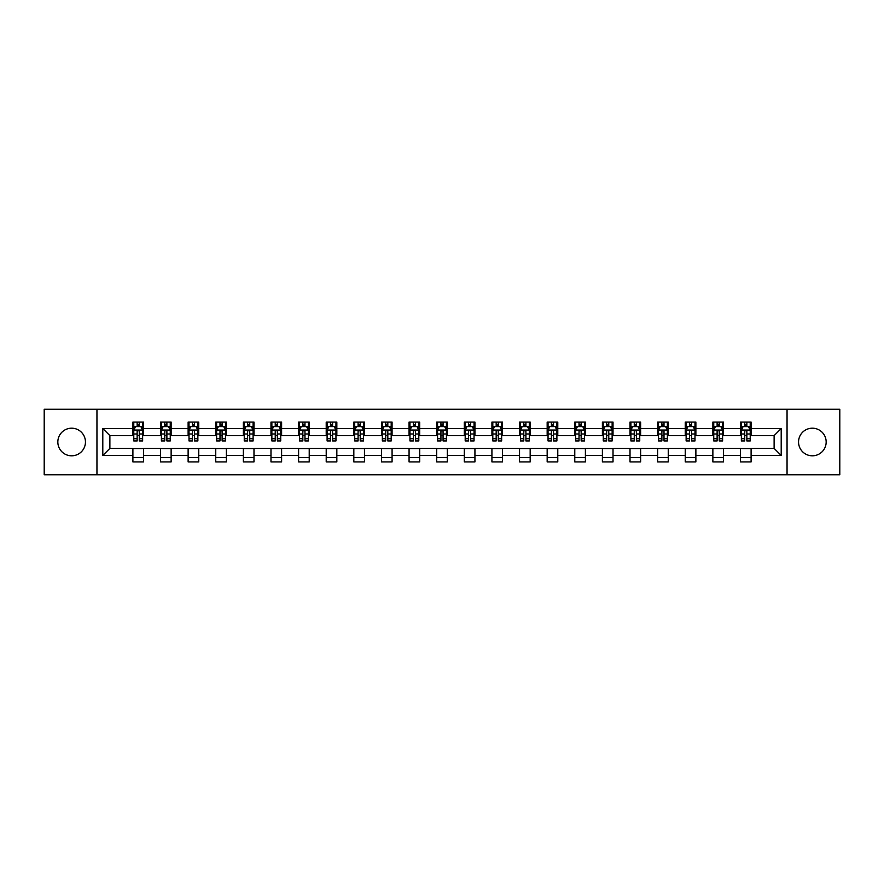 <?xml version="1.0" encoding="UTF-8"?>
<svg xmlns="http://www.w3.org/2000/svg" width="884" height="884" viewBox="0 0 884 884"><rect width="100%" height="100%" fill="white"/><g stroke="black" fill="none" stroke-linecap="round" stroke-linejoin="round"><path stroke-width="1.33" d="M812.363 428.188A13.812 13.812 0 0 0 798.55 442A13.812 13.812 0 0 0 812.363 455.812A13.812 13.812 0 0 0 826.164 442A13.812 13.812 0 0 0 812.363 428.188M71.637 428.188A13.812 13.812 0 0 0 57.836 442A13.812 13.812 0 0 0 71.637 455.812A13.812 13.812 0 0 0 85.45 442A13.812 13.812 0 0 0 71.637 428.188M787.047 474.752L839.8 474.752L839.8 409.248L787.047 409.248L787.047 474.752L96.953 474.752L96.953 409.248L44.2 409.248L44.2 474.752L96.953 474.752M787.047 409.248L96.953 409.248M751.102 428.541L751.102 422.088L740.483 422.088L740.483 428.541L723.488 428.541L723.488 422.088L712.869 422.088L712.869 428.541L695.874 428.541L695.874 422.088L685.244 422.088L685.244 428.541L668.249 428.541L668.249 422.088L657.63 422.088L657.63 428.541L640.635 428.541L640.635 422.088L630.016 422.088L630.016 428.541L613.021 428.541L613.021 422.088L602.391 422.088L602.391 428.541L585.396 428.541L585.396 422.088L574.777 422.088L574.777 428.541L557.782 428.541L557.782 422.088L547.163 422.088L547.163 428.541L530.168 428.541L530.168 422.088L519.538 422.088L519.538 428.541L502.543 428.541L502.543 422.088L491.924 422.088L491.924 428.541L474.929 428.541L474.929 422.088L464.31 422.088L464.31 428.541L447.315 428.541L447.315 422.088L436.685 422.088L436.685 428.541L419.69 428.541L419.69 422.088L409.071 422.088L409.071 428.541L392.076 428.541L392.076 422.088L381.457 422.088L381.457 428.541L364.462 428.541L364.462 422.088L353.832 422.088L353.832 428.541L336.837 428.541L336.837 422.088L326.218 422.088L326.218 428.541L309.223 428.541L309.223 422.088L298.604 422.088L298.604 428.541L281.609 428.541L281.609 422.088L270.979 422.088L270.979 428.541L253.984 428.541L253.984 422.088L243.365 422.088L243.365 428.541L226.37 428.541L226.37 422.088L215.751 422.088L215.751 428.541L198.756 428.541L198.756 422.088L188.126 422.088L188.126 428.541L171.131 428.541L171.131 422.088L160.512 422.088L160.512 428.541L143.517 428.541L143.517 422.088L132.898 422.088L132.898 428.541L102.798 428.541L102.798 455.459L109.881 448.376L132.898 448.376L132.898 461.912L143.517 461.912L143.517 448.376L160.512 448.376L160.512 461.912L171.131 461.912L171.131 448.376L188.126 448.376L188.126 461.912L198.756 461.912L198.756 448.376L215.751 448.376L215.751 461.912L226.37 461.912L226.37 448.376L243.365 448.376L243.365 461.912L253.984 461.912L253.984 448.376L270.979 448.376L270.979 461.912L281.609 461.912L281.609 448.376L298.604 448.376L298.604 461.912L309.223 461.912L309.223 448.376L326.218 448.376L326.218 461.912L336.837 461.912L336.837 448.376L353.832 448.376L353.832 461.912L364.462 461.912L364.462 448.376L381.457 448.376L381.457 461.912L392.076 461.912L392.076 448.376L409.071 448.376L409.071 461.912L419.69 461.912L419.69 448.376L436.685 448.376L436.685 461.912L447.315 461.912L447.315 448.376L464.31 448.376L464.31 461.912L474.929 461.912L474.929 448.376L491.924 448.376L491.924 461.912L502.543 461.912L502.543 448.376L519.538 448.376L519.538 461.912L530.168 461.912L530.168 448.376L547.163 448.376L547.163 461.912L557.782 461.912L557.782 448.376L574.777 448.376L574.777 461.912L585.396 461.912L585.396 448.376L602.391 448.376L602.391 461.912L613.021 461.912L613.021 448.376L630.016 448.376L630.016 461.912L640.635 461.912L640.635 448.376L657.63 448.376L657.63 461.912L668.249 461.912L668.249 448.376L685.244 448.376L685.244 461.912L695.874 461.912L695.874 448.376L712.869 448.376L712.869 461.912L723.488 461.912L723.488 448.376L740.483 448.376L740.483 461.912L751.102 461.912L751.102 448.376L774.119 448.376L774.119 435.624L751.102 435.624L751.102 428.541L781.202 428.541L781.202 455.459L751.102 455.459M740.483 455.459L723.488 455.459M712.869 455.459L695.874 455.459M685.244 455.459L668.249 455.459M657.63 455.459L640.635 455.459M630.016 455.459L613.021 455.459M602.391 455.459L585.396 455.459M574.777 455.459L557.782 455.459M547.163 455.459L530.168 455.459M519.538 455.459L502.543 455.459M491.924 455.459L474.929 455.459M464.31 455.459L447.315 455.459M436.685 455.459L419.69 455.459M409.071 455.459L392.076 455.459M381.457 455.459L364.462 455.459M353.832 455.459L336.837 455.459M326.218 455.459L309.223 455.459M298.604 455.459L281.609 455.459M270.979 455.459L253.984 455.459M243.365 455.459L226.37 455.459M215.751 455.459L198.756 455.459M188.126 455.459L171.131 455.459M160.512 455.459L143.517 455.459M132.898 455.459L102.798 455.459M740.483 428.541L740.483 435.624L723.488 435.624L723.488 428.541M712.869 428.541L712.869 435.624L695.874 435.624L695.874 428.541M685.244 428.541L685.244 435.624L668.249 435.624L668.249 428.541M657.63 428.541L657.63 435.624L640.635 435.624L640.635 428.541M630.016 428.541L630.016 435.624L613.021 435.624L613.021 428.541M602.391 428.541L602.391 435.624L585.396 435.624L585.396 428.541M574.777 428.541L574.777 435.624L557.782 435.624L557.782 428.541M547.163 428.541L547.163 435.624L530.168 435.624L530.168 428.541M519.538 428.541L519.538 435.624L502.543 435.624L502.543 428.541M491.924 428.541L491.924 435.624L474.929 435.624L474.929 428.541M464.31 428.541L464.31 435.624L447.315 435.624L447.315 428.541M436.685 428.541L436.685 435.624L419.69 435.624L419.69 428.541M409.071 428.541L409.071 435.624L392.076 435.624L392.076 428.541M381.457 428.541L381.457 435.624L364.462 435.624L364.462 428.541M353.832 428.541L353.832 435.624L336.837 435.624L336.837 428.541M326.218 428.541L326.218 435.624L309.223 435.624L309.223 428.541M298.604 428.541L298.604 435.624L281.609 435.624L281.609 428.541M270.979 428.541L270.979 435.624L253.984 435.624L253.984 428.541M243.365 428.541L243.365 435.624L226.37 435.624L226.37 428.541M215.751 428.541L215.751 435.624L198.756 435.624L198.756 428.541M188.126 428.541L188.126 435.624L171.131 435.624L171.131 428.541M160.512 428.541L160.512 435.624L143.517 435.624L143.517 428.541M132.898 428.541L132.898 435.624L109.881 435.624L102.798 428.541M109.881 435.624L109.881 448.376M781.202 455.459L774.119 448.376M774.119 435.624L781.202 428.541M132.898 426.508L133.782 426.508M137.142 426.508L139.263 426.508M142.633 426.508L143.517 426.508M132.898 435.447L133.782 435.447M137.142 435.447L139.263 435.447M142.633 435.447L143.517 435.447M132.898 448.553L143.517 448.553M132.898 457.492L143.517 457.492M160.512 448.553L171.131 448.553M160.512 457.492L171.131 457.492M160.512 426.508L161.396 426.508M164.767 426.508L166.888 426.508M170.247 426.508L171.131 426.508M160.512 435.447L161.396 435.447M164.767 435.447L166.888 435.447M170.247 435.447L171.131 435.447M188.126 448.553L198.756 448.553M188.126 457.492L198.756 457.492M188.126 426.508L189.01 426.508M192.38 426.508L194.502 426.508M197.872 426.508L198.756 426.508M188.126 435.447L189.01 435.447M192.38 435.447L194.502 435.447M197.872 435.447L198.756 435.447M215.751 448.553L226.37 448.553M215.751 457.492L226.37 457.492M215.751 426.508L216.635 426.508M219.994 426.508L222.116 426.508M225.486 426.508L226.37 426.508M215.751 435.447L216.635 435.447M219.994 435.447L222.116 435.447M225.486 435.447L226.37 435.447M243.365 448.553L253.984 448.553M243.365 457.492L253.984 457.492M243.365 426.508L244.249 426.508M247.619 426.508L249.741 426.508M253.1 426.508L253.984 426.508M243.365 435.447L244.249 435.447M247.619 435.447L249.741 435.447M253.1 435.447L253.984 435.447M270.979 448.553L281.609 448.553M270.979 457.492L281.609 457.492M270.979 426.508L271.863 426.508M275.233 426.508L277.355 426.508M280.725 426.508L281.609 426.508M270.979 435.447L271.863 435.447M275.233 435.447L277.355 435.447M280.725 435.447L281.609 435.447M298.604 448.553L309.223 448.553M298.604 457.492L309.223 457.492M298.604 426.508L299.488 426.508M302.847 426.508L304.969 426.508M308.339 426.508L309.223 426.508M298.604 435.447L299.488 435.447M302.847 435.447L304.969 435.447M308.339 435.447L309.223 435.447M326.218 448.553L336.837 448.553M326.218 457.492L336.837 457.492M326.218 426.508L327.102 426.508M330.472 426.508L332.594 426.508M335.953 426.508L336.837 426.508M326.218 435.447L327.102 435.447M330.472 435.447L332.594 435.447M335.953 435.447L336.837 435.447M353.832 448.553L364.462 448.553M353.832 457.492L364.462 457.492M353.832 426.508L354.716 426.508M358.086 426.508L360.208 426.508M363.578 426.508L364.462 426.508M353.832 435.447L354.716 435.447M358.086 435.447L360.208 435.447M363.578 435.447L364.462 435.447M381.457 448.553L392.076 448.553M381.457 457.492L392.076 457.492M381.457 426.508L382.341 426.508M385.7 426.508L387.822 426.508M391.192 426.508L392.076 426.508M381.457 435.447L382.341 435.447M385.7 435.447L387.822 435.447M391.192 435.447L392.076 435.447M409.071 448.553L419.69 448.553M409.071 457.492L419.69 457.492M409.071 426.508L409.955 426.508M413.325 426.508L415.447 426.508M418.806 426.508L419.69 426.508M409.071 435.447L409.955 435.447M413.325 435.447L415.447 435.447M418.806 435.447L419.69 435.447M436.685 448.553L447.315 448.553M436.685 457.492L447.315 457.492M436.685 426.508L437.569 426.508M440.939 426.508L443.061 426.508M446.431 426.508L447.315 426.508M436.685 435.447L437.569 435.447M440.939 435.447L443.061 435.447M446.431 435.447L447.315 435.447M464.31 448.553L474.929 448.553M464.31 457.492L474.929 457.492M464.31 426.508L465.194 426.508M468.553 426.508L470.675 426.508M474.045 426.508L474.929 426.508M464.31 435.447L465.194 435.447M468.553 435.447L470.675 435.447M474.045 435.447L474.929 435.447M491.924 448.553L502.543 448.553M491.924 457.492L502.543 457.492M491.924 426.508L492.808 426.508M496.178 426.508L498.3 426.508M501.659 426.508L502.543 426.508M491.924 435.447L492.808 435.447M496.178 435.447L498.3 435.447M501.659 435.447L502.543 435.447M519.538 448.553L530.168 448.553M519.538 457.492L530.168 457.492M519.538 426.508L520.422 426.508M523.792 426.508L525.914 426.508M529.284 426.508L530.168 426.508M519.538 435.447L520.422 435.447M523.792 435.447L525.914 435.447M529.284 435.447L530.168 435.447M547.163 448.553L557.782 448.553M547.163 457.492L557.782 457.492M547.163 426.508L548.047 426.508M551.406 426.508L553.528 426.508M556.898 426.508L557.782 426.508M547.163 435.447L548.047 435.447M551.406 435.447L553.528 435.447M556.898 435.447L557.782 435.447M574.777 448.553L585.396 448.553M574.777 457.492L585.396 457.492M574.777 426.508L575.661 426.508M579.031 426.508L581.153 426.508M584.512 426.508L585.396 426.508M574.777 435.447L575.661 435.447M579.031 435.447L581.153 435.447M584.512 435.447L585.396 435.447M602.391 448.553L613.021 448.553M602.391 457.492L613.021 457.492M602.391 426.508L603.275 426.508M606.645 426.508L608.767 426.508M612.137 426.508L613.021 426.508M602.391 435.447L603.275 435.447M606.645 435.447L608.767 435.447M612.137 435.447L613.021 435.447M630.016 448.553L640.635 448.553M630.016 457.492L640.635 457.492M630.016 426.508L630.9 426.508M634.259 426.508L636.381 426.508M639.751 426.508L640.635 426.508M630.016 435.447L630.9 435.447M634.259 435.447L636.381 435.447M639.751 435.447L640.635 435.447M657.63 448.553L668.249 448.553M657.63 457.492L668.249 457.492M657.63 426.508L658.514 426.508M661.884 426.508L664.006 426.508M667.365 426.508L668.249 426.508M657.63 435.447L658.514 435.447M661.884 435.447L664.006 435.447M667.365 435.447L668.249 435.447M685.244 448.553L695.874 448.553M685.244 457.492L695.874 457.492M685.244 426.508L686.128 426.508M689.498 426.508L691.62 426.508M694.99 426.508L695.874 426.508M685.244 435.447L686.128 435.447M689.498 435.447L691.62 435.447M694.99 435.447L695.874 435.447M712.869 448.553L723.488 448.553M712.869 457.492L723.488 457.492M712.869 426.508L713.753 426.508M717.112 426.508L719.233 426.508M722.604 426.508L723.488 426.508M712.869 435.447L713.753 435.447M717.112 435.447L719.233 435.447M722.604 435.447L723.488 435.447M740.483 448.553L751.102 448.553M740.483 457.492L751.102 457.492M740.483 426.508L741.367 426.508M744.737 426.508L746.858 426.508M750.218 426.508L751.102 426.508M740.483 435.447L741.367 435.447M744.737 435.447L746.858 435.447M750.218 435.447L751.102 435.447M139.263 424.386L137.142 424.386M142.633 438.718L139.263 438.718L139.263 440.939L142.633 440.939L142.633 430.143L140.865 426.596L135.55 426.596L133.782 430.143L133.782 440.939L137.142 440.939L137.142 438.718L133.782 438.718M133.782 430.143L133.782 422.088M142.633 430.143L142.633 422.088M137.142 426.596L137.142 422.088M139.263 422.088L139.263 426.596M139.263 438.718L139.263 431.469C138.556 430.099 137.849 430.099 137.142 431.469L137.142 438.718M166.888 424.386L164.767 424.386M170.247 438.718L166.888 438.718L166.888 440.939L170.247 440.939L170.247 430.143L168.479 426.596L163.164 426.596L161.396 430.143L161.396 440.939L164.767 440.939L164.767 438.718L161.396 438.718M161.396 430.143L161.396 422.088M170.247 430.143L170.247 422.088M164.767 426.596L164.767 422.088M166.888 422.088L166.888 426.596M166.888 438.718L166.888 431.469C166.181 430.099 165.474 430.099 164.767 431.469L164.767 438.718M194.502 424.386L192.38 424.386M197.872 438.718L194.502 438.718L194.502 440.939L197.872 440.939L197.872 430.143L196.093 426.596L190.789 426.596L189.01 430.143L189.01 440.939L192.38 440.939L192.38 438.718L189.01 438.718M189.01 430.143L189.01 422.088M197.872 430.143L197.872 422.088M192.38 426.596L192.38 422.088M194.502 422.088L194.502 426.596M194.502 438.718L194.502 431.469C193.795 430.099 193.088 430.099 192.38 431.469L192.38 438.718M222.116 424.386L219.994 424.386M225.486 438.718L222.116 438.718L222.116 440.939L225.486 440.939L225.486 430.143L223.718 426.596L218.403 426.596L216.635 430.143L216.635 440.939L219.994 440.939L219.994 438.718L216.635 438.718M216.635 430.143L216.635 422.088M225.486 430.143L225.486 422.088M219.994 426.596L219.994 422.088M222.116 422.088L222.116 426.596M222.116 438.718L222.116 431.469C221.409 430.099 220.702 430.099 219.994 431.469L219.994 438.718M249.741 424.386L247.619 424.386M253.1 438.718L249.741 438.718L249.741 440.939L253.1 440.939L253.1 430.143L251.332 426.596L246.017 426.596L244.249 430.143L244.249 440.939L247.619 440.939L247.619 438.718L244.249 438.718M244.249 430.143L244.249 422.088M253.1 430.143L253.1 422.088M247.619 426.596L247.619 422.088M249.741 422.088L249.741 426.596M249.741 438.718L249.741 431.469C249.034 430.099 248.327 430.099 247.619 431.469L247.619 438.718M277.355 424.386L275.233 424.386M280.725 438.718L277.355 438.718L277.355 440.939L280.725 440.939L280.725 430.143L278.946 426.596L273.642 426.596L271.863 430.143L271.863 440.939L275.233 440.939L275.233 438.718L271.863 438.718M271.863 430.143L271.863 422.088M280.725 430.143L280.725 422.088M275.233 426.596L275.233 422.088M277.355 422.088L277.355 426.596M277.355 438.718L277.355 431.469C276.648 430.099 275.941 430.099 275.233 431.469L275.233 438.718M304.969 424.386L302.847 424.386M308.339 438.718L304.969 438.718L304.969 440.939L308.339 440.939L308.339 430.143L306.571 426.596L301.256 426.596L299.488 430.143L299.488 440.939L302.847 440.939L302.847 438.718L299.488 438.718M299.488 430.143L299.488 422.088M308.339 430.143L308.339 422.088M302.847 426.596L302.847 422.088M304.969 422.088L304.969 426.596M304.969 438.718L304.969 431.469C304.262 430.099 303.555 430.099 302.847 431.469L302.847 438.718M332.594 424.386L330.472 424.386M335.953 438.718L332.594 438.718L332.594 440.939L335.953 440.939L335.953 430.143L334.185 426.596L328.87 426.596L327.102 430.143L327.102 440.939L330.472 440.939L330.472 438.718L327.102 438.718M327.102 430.143L327.102 422.088M335.953 430.143L335.953 422.088M330.472 426.596L330.472 422.088M332.594 422.088L332.594 426.596M332.594 438.718L332.594 431.469C331.887 430.099 331.18 430.099 330.472 431.469L330.472 438.718M360.208 424.386L358.086 424.386M363.578 438.718L360.208 438.718L360.208 440.939L363.578 440.939L363.578 430.143L361.799 426.596L356.495 426.596L354.716 430.143L354.716 440.939L358.086 440.939L358.086 438.718L354.716 438.718M354.716 430.143L354.716 422.088M363.578 430.143L363.578 422.088M358.086 426.596L358.086 422.088M360.208 422.088L360.208 426.596M360.208 438.718L360.208 431.469C359.501 430.099 358.793 430.099 358.086 431.469L358.086 438.718M387.822 424.386L385.7 424.386M391.192 438.718L387.822 438.718L387.822 440.939L391.192 440.939L391.192 430.143L389.424 426.596L384.109 426.596L382.341 430.143L382.341 440.939L385.7 440.939L385.7 438.718L382.341 438.718M382.341 430.143L382.341 422.088M391.192 430.143L391.192 422.088M385.7 426.596L385.7 422.088M387.822 422.088L387.822 426.596M387.822 438.718L387.822 431.469C387.115 430.099 386.407 430.099 385.7 431.469L385.7 438.718M415.447 424.386L413.325 424.386M418.806 438.718L415.447 438.718L415.447 440.939L418.806 440.939L418.806 430.143L417.038 426.596L411.723 426.596L409.955 430.143L409.955 440.939L413.325 440.939L413.325 438.718L409.955 438.718M409.955 430.143L409.955 422.088M418.806 430.143L418.806 422.088M413.325 426.596L413.325 422.088M415.447 422.088L415.447 426.596M415.447 438.718L415.447 431.469C414.74 430.099 414.032 430.099 413.325 431.469L413.325 438.718M443.061 424.386L440.939 424.386M446.431 438.718L443.061 438.718L443.061 440.939L446.431 440.939L446.431 430.143L444.652 426.596L439.348 426.596L437.569 430.143L437.569 440.939L440.939 440.939L440.939 438.718L437.569 438.718M437.569 430.143L437.569 422.088M446.431 430.143L446.431 422.088M440.939 426.596L440.939 422.088M443.061 422.088L443.061 426.596M443.061 438.718L443.061 431.469C442.354 430.099 441.646 430.099 440.939 431.469L440.939 438.718M470.675 424.386L468.553 424.386M474.045 438.718L470.675 438.718L470.675 440.939L474.045 440.939L474.045 430.143L472.277 426.596L466.962 426.596L465.194 430.143L465.194 440.939L468.553 440.939L468.553 438.718L465.194 438.718M465.194 430.143L465.194 422.088M474.045 430.143L474.045 422.088M468.553 426.596L468.553 422.088M470.675 422.088L470.675 426.596M470.675 438.718L470.675 431.469C469.968 430.099 469.26 430.099 468.553 431.469L468.553 438.718M498.3 424.386L496.178 424.386M501.659 438.718L498.3 438.718L498.3 440.939L501.659 440.939L501.659 430.143L499.891 426.596L494.576 426.596L492.808 430.143L492.808 440.939L496.178 440.939L496.178 438.718L492.808 438.718M492.808 430.143L492.808 422.088M501.659 430.143L501.659 422.088M496.178 426.596L496.178 422.088M498.3 422.088L498.3 426.596M498.3 438.718L498.3 431.469C497.593 430.099 496.885 430.099 496.178 431.469L496.178 438.718M525.914 424.386L523.792 424.386M529.284 438.718L525.914 438.718L525.914 440.939L529.284 440.939L529.284 430.143L527.505 426.596L522.201 426.596L520.422 430.143L520.422 440.939L523.792 440.939L523.792 438.718L520.422 438.718M520.422 430.143L520.422 422.088M529.284 430.143L529.284 422.088M523.792 426.596L523.792 422.088M525.914 422.088L525.914 426.596M525.914 438.718L525.914 431.469C525.207 430.099 524.499 430.099 523.792 431.469L523.792 438.718M553.528 424.386L551.406 424.386M556.898 438.718L553.528 438.718L553.528 440.939L556.898 440.939L556.898 430.143L555.13 426.596L549.815 426.596L548.047 430.143L548.047 440.939L551.406 440.939L551.406 438.718L548.047 438.718M548.047 430.143L548.047 422.088M556.898 430.143L556.898 422.088M551.406 426.596L551.406 422.088M553.528 422.088L553.528 426.596M553.528 438.718L553.528 431.469C552.82 430.099 552.113 430.099 551.406 431.469L551.406 438.718M581.153 424.386L579.031 424.386M584.512 438.718L581.153 438.718L581.153 440.939L584.512 440.939L584.512 430.143L582.744 426.596L577.429 426.596L575.661 430.143L575.661 440.939L579.031 440.939L579.031 438.718L575.661 438.718M575.661 430.143L575.661 422.088M584.512 430.143L584.512 422.088M579.031 426.596L579.031 422.088M581.153 422.088L581.153 426.596M581.153 438.718L581.153 431.469C580.445 430.099 579.738 430.099 579.031 431.469L579.031 438.718M608.767 424.386L606.645 424.386M612.137 438.718L608.767 438.718L608.767 440.939L612.137 440.939L612.137 430.143L610.358 426.596L605.054 426.596L603.275 430.143L603.275 440.939L606.645 440.939L606.645 438.718L603.275 438.718M603.275 430.143L603.275 422.088M612.137 430.143L612.137 422.088M606.645 426.596L606.645 422.088M608.767 422.088L608.767 426.596M608.767 438.718L608.767 431.469C608.059 430.099 607.352 430.099 606.645 431.469L606.645 438.718M636.381 424.386L634.259 424.386M639.751 438.718L636.381 438.718L636.381 440.939L639.751 440.939L639.751 430.143L637.983 426.596L632.668 426.596L630.9 430.143L630.9 440.939L634.259 440.939L634.259 438.718L630.9 438.718M630.9 430.143L630.9 422.088M639.751 430.143L639.751 422.088M634.259 426.596L634.259 422.088M636.381 422.088L636.381 426.596M636.381 438.718L636.381 431.469C635.673 430.099 634.966 430.099 634.259 431.469L634.259 438.718M664.006 424.386L661.884 424.386M667.365 438.718L664.006 438.718L664.006 440.939L667.365 440.939L667.365 430.143L665.597 426.596L660.282 426.596L658.514 430.143L658.514 440.939L661.884 440.939L661.884 438.718L658.514 438.718M658.514 430.143L658.514 422.088M667.365 430.143L667.365 422.088M661.884 426.596L661.884 422.088M664.006 422.088L664.006 426.596M664.006 438.718L664.006 431.469C663.298 430.099 662.591 430.099 661.884 431.469L661.884 438.718M691.62 424.386L689.498 424.386M694.99 438.718L691.62 438.718L691.62 440.939L694.99 440.939L694.99 430.143L693.211 426.596L687.907 426.596L686.128 430.143L686.128 440.939L689.498 440.939L689.498 438.718L686.128 438.718M686.128 430.143L686.128 422.088M694.99 430.143L694.99 422.088M689.498 426.596L689.498 422.088M691.62 422.088L691.62 426.596M691.62 438.718L691.62 431.469C690.912 430.099 690.205 430.099 689.498 431.469L689.498 438.718M719.233 424.386L717.112 424.386M722.604 438.718L719.233 438.718L719.233 440.939L722.604 440.939L722.604 430.143L720.836 426.596L715.521 426.596L713.753 430.143L713.753 440.939L717.112 440.939L717.112 438.718L713.753 438.718M713.753 430.143L713.753 422.088M722.604 430.143L722.604 422.088M717.112 426.596L717.112 422.088M719.233 422.088L719.233 426.596M719.233 438.718L719.233 431.469C718.526 430.099 717.819 430.099 717.112 431.469L717.112 438.718M746.858 424.386L744.737 424.386M750.218 438.718L746.858 438.718L746.858 440.939L750.218 440.939L750.218 430.143L748.45 426.596L743.135 426.596L741.367 430.143L741.367 440.939L744.737 440.939L744.737 438.718L741.367 438.718M741.367 430.143L741.367 422.088M750.218 430.143L750.218 422.088M744.737 426.596L744.737 422.088M746.858 422.088L746.858 426.596M746.858 438.718L746.858 431.469C746.151 430.099 745.444 430.099 744.737 431.469L744.737 438.718M142.589 430.055L133.827 430.055M133.782 426.806L135.44 426.806M140.965 426.806L142.633 426.806M137.142 433.978L133.782 433.978M142.633 433.978L139.263 433.978M139.263 425.513L137.142 425.513M170.203 430.055L161.44 430.055M161.396 426.806L163.065 426.806M168.59 426.806L170.247 426.806M164.767 433.978L161.396 433.978M170.247 433.978L166.888 433.978M166.888 425.513L164.767 425.513M197.828 430.055L189.054 430.055M189.01 426.806L190.679 426.806M196.204 426.806L197.872 426.806M192.38 433.978L189.01 433.978M197.872 433.978L194.502 433.978M194.502 425.513L192.38 425.513M225.442 430.055L216.679 430.055M216.635 426.806L218.293 426.806M223.818 426.806L225.486 426.806M219.994 433.978L216.635 433.978M225.486 433.978L222.116 433.978M222.116 425.513L219.994 425.513M253.056 430.055L244.293 430.055M244.249 426.806L245.918 426.806M251.443 426.806L253.1 426.806M247.619 433.978L244.249 433.978M253.1 433.978L249.741 433.978M249.741 425.513L247.619 425.513M280.681 430.055L271.907 430.055M271.863 426.806L273.532 426.806M279.057 426.806L280.725 426.806M275.233 433.978L271.863 433.978M280.725 433.978L277.355 433.978M277.355 425.513L275.233 425.513M308.295 430.055L299.532 430.055M299.488 426.806L301.146 426.806M306.671 426.806L308.339 426.806M302.847 433.978L299.488 433.978M308.339 433.978L304.969 433.978M304.969 425.513L302.847 425.513M335.909 430.055L327.146 430.055M327.102 426.806L328.771 426.806M334.296 426.806L335.953 426.806M330.472 433.978L327.102 433.978M335.953 433.978L332.594 433.978M332.594 425.513L330.472 425.513M363.534 430.055L354.76 430.055M354.716 426.806L356.385 426.806M361.91 426.806L363.578 426.806M358.086 433.978L354.716 433.978M363.578 433.978L360.208 433.978M360.208 425.513L358.086 425.513M391.148 430.055L382.385 430.055M382.341 426.806L383.999 426.806M389.524 426.806L391.192 426.806M385.7 433.978L382.341 433.978M391.192 433.978L387.822 433.978M387.822 425.513L385.7 425.513M418.762 430.055L409.999 430.055M409.955 426.806L411.624 426.806M417.149 426.806L418.806 426.806M413.325 433.978L409.955 433.978M418.806 433.978L415.447 433.978M415.447 425.513L413.325 425.513M446.387 430.055L437.613 430.055M437.569 426.806L439.238 426.806M444.762 426.806L446.431 426.806M440.939 433.978L437.569 433.978M446.431 433.978L443.061 433.978M443.061 425.513L440.939 425.513M474.001 430.055L465.238 430.055M465.194 426.806L466.851 426.806M472.376 426.806L474.045 426.806M468.553 433.978L465.194 433.978M474.045 433.978L470.675 433.978M470.675 425.513L468.553 425.513M501.615 430.055L492.852 430.055M492.808 426.806L494.476 426.806M500.001 426.806L501.659 426.806M496.178 433.978L492.808 433.978M501.659 433.978L498.3 433.978M498.3 425.513L496.178 425.513M529.24 430.055L520.466 430.055M520.422 426.806L522.09 426.806M527.615 426.806L529.284 426.806M523.792 433.978L520.422 433.978M529.284 433.978L525.914 433.978M525.914 425.513L523.792 425.513M556.854 430.055L548.091 430.055M548.047 426.806L549.704 426.806M555.229 426.806L556.898 426.806M551.406 433.978L548.047 433.978M556.898 433.978L553.528 433.978M553.528 425.513L551.406 425.513M584.468 430.055L575.705 430.055M575.661 426.806L577.329 426.806M582.854 426.806L584.512 426.806M579.031 433.978L575.661 433.978M584.512 433.978L581.153 433.978M581.153 425.513L579.031 425.513M612.093 430.055L603.319 430.055M603.275 426.806L604.943 426.806M610.468 426.806L612.137 426.806M606.645 433.978L603.275 433.978M612.137 433.978L608.767 433.978M608.767 425.513L606.645 425.513M639.707 430.055L630.944 430.055M630.9 426.806L632.557 426.806M638.082 426.806L639.751 426.806M634.259 433.978L630.9 433.978M639.751 433.978L636.381 433.978M636.381 425.513L634.259 425.513M667.321 430.055L658.558 430.055M658.514 426.806L660.182 426.806M665.707 426.806L667.365 426.806M661.884 433.978L658.514 433.978M667.365 433.978L664.006 433.978M664.006 425.513L661.884 425.513M694.946 430.055L686.172 430.055M686.128 426.806L687.796 426.806M693.321 426.806L694.99 426.806M689.498 433.978L686.128 433.978M694.99 433.978L691.62 433.978M691.62 425.513L689.498 425.513M722.559 430.055L713.797 430.055M713.753 426.806L715.41 426.806M720.935 426.806L722.604 426.806M717.112 433.978L713.753 433.978M722.604 433.978L719.233 433.978M719.233 425.513L717.112 425.513M750.173 430.055L741.411 430.055M741.367 426.806L743.035 426.806M748.56 426.806L750.218 426.806M744.737 433.978L741.367 433.978M750.218 433.978L746.858 433.978M746.858 425.513L744.737 425.513"/></g></svg>
